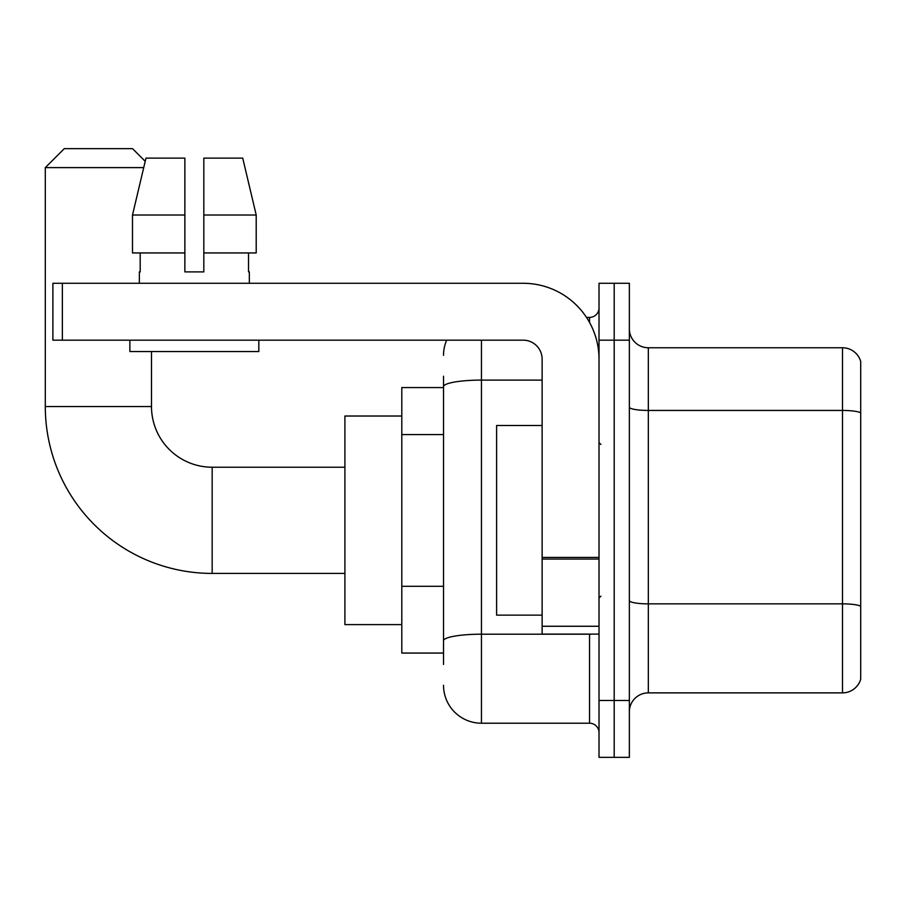 <?xml version="1.0" encoding="UTF-8"?>
<svg xmlns="http://www.w3.org/2000/svg" width="906" height="906" viewBox="0 0 906 906"><rect width="100%" height="100%" fill="white"/><g stroke="black" fill="none" stroke-linecap="round" stroke-linejoin="round"><path stroke-width="1.36" d="M443.521 423.215L443.521 376.205L443.521 387.575L401.8 387.575L401.8 653.056L443.521 653.056M443.521 664.438L443.521 376.205M599.013 700.463L599.013 757.348L614.189 757.348L614.189 700.463L614.189 757.348L629.353 757.348L629.353 700.463L614.189 700.463L614.189 340.169L614.189 700.463L599.013 700.463L599.013 340.169L614.189 340.169L614.189 283.284L614.189 340.169L629.353 340.169L629.353 700.463M629.353 340.169L629.353 283.284L599.013 283.284L599.013 340.169M481.448 340.169L481.448 723.215L589.534 723.215L589.534 634.098M586.51 317.417L589.534 317.417A9.479 9.479 0 0 0 599.013 307.938M443.521 647.371L443.521 597.666M599.013 732.705A9.479 9.479 0 0 0 589.534 723.215M443.521 355.345A37.927 37.927 0 0 1 446.681 340.169M481.448 723.215A37.927 37.927 0 0 1 443.521 685.298M629.353 711.844A18.958 18.958 0 0 1 648.322 692.875L842.501 692.875L842.501 347.757L648.322 347.757A18.958 18.958 0 0 1 629.353 328.799A18.958 18.958 0 0 0 648.322 347.757L648.322 692.875M860.7 361.415A18.958 18.958 0 0 0 842.501 347.757A18.958 18.958 0 0 1 860.7 361.415L860.7 679.228A18.958 18.958 0 0 1 842.501 692.875M629.353 407.145A18.958 3.296 0 0 0 648.322 410.441L842.501 410.441A18.958 3.296 180 0 1 860.7 412.808L860.7 606.227A18.958 3.296 180 0 0 842.501 603.86L648.322 603.86A18.958 3.296 0 0 1 629.353 600.565M203.827 271.902L184.869 271.902L203.827 271.902L184.869 271.902L203.827 271.902L203.827 158.131L242.729 158.131L256.205 215.016L256.205 252.944L203.827 252.944M143.714 167.61L45.3 167.61L64.258 148.652L132.525 148.652L145.209 161.325L145.968 158.131L132.491 215.016L145.968 158.131L184.869 158.131L184.869 271.902M344.914 573.419L212.174 573.419A166.874 166.874 0 0 1 45.3 406.545L45.3 167.61M212.174 573.419L212.174 467.224A60.679 60.679 0 0 1 151.495 406.545L151.495 351.551M401.8 416.024L344.914 416.024L344.914 624.608L401.8 624.608M599.013 634.098L542.128 634.098L542.128 557.417L599.013 557.417M599.013 359.138A75.855 75.855 0 0 0 523.158 283.284L62.367 283.284L62.367 340.169L523.158 340.169A18.958 18.958 0 0 1 542.128 359.138L542.128 557.417M62.367 340.169L52.888 340.169L52.888 283.284L62.367 283.284M139.354 271.902L140.181 271.902L139.354 271.902L139.354 283.284M249.343 271.902L248.516 271.902L249.343 271.902L249.343 283.284M248.516 252.944L248.516 271.902M140.181 271.902L140.181 252.944M129.875 340.169L129.875 351.551L258.822 351.551L258.822 340.169M184.869 252.944L132.491 252.944L132.491 215.016L184.869 215.016L184.869 252.944L184.869 215.016M256.205 252.944L256.205 215.016L203.827 215.016M256.205 215.016L242.729 158.131L256.205 215.016M542.128 425.503L496.613 425.503L496.613 615.129L542.128 615.129M443.521 434.586L401.8 434.586M443.521 586.295L401.8 586.295M592.83 634.098A9.479 1.642 0 0 1 589.534 634.2L481.448 634.2A37.927 6.591 180 0 0 443.521 640.78M443.521 386.681A37.927 6.591 180 0 1 481.448 380.101L542.128 380.101M589.534 322.411L589.534 317.417M45.3 406.545L151.495 406.545M599.013 559.059L542.128 559.059M542.128 626.261L599.013 626.261M344.914 467.224L212.174 467.224M600.905 444.472L599.013 442.57M600.905 596.171L599.013 598.062"/></g></svg>
